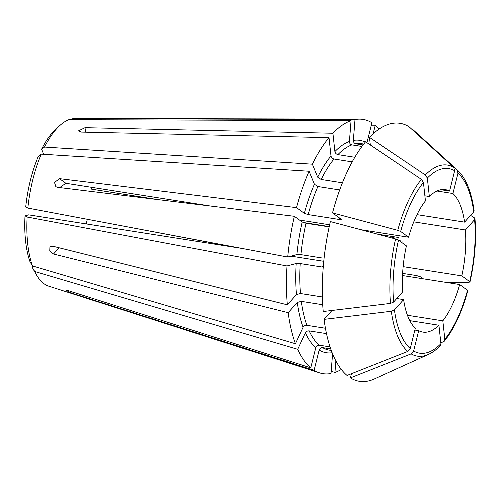 <?xml version="1.0" encoding="UTF-8"?>
<svg xmlns="http://www.w3.org/2000/svg" width="500" height="500" viewBox="0 0 500 500"><rect width="100%" height="100%" fill="white"/><g stroke="black" fill="none" stroke-linecap="round" stroke-linejoin="round"><path stroke-width="0.75" d="M332.575 353.837L331.019 373.5A128.694 53.575 -81.1 0 1 319.631 372.863L48.775 286.169A85.075 35.412 -81.1 0 1 36.444 274.85A85.075 35.412 -81.1 0 1 34.688 271.488L32.25 267.312L32.837 266.05M319.631 372.863A128.694 53.575 -81.1 0 1 314.131 370.294L71.906 293.163L65.994 290.406L68.544 290.719L310.769 367.856A128.694 53.575 -81.1 0 1 297.712 349.306L34.688 271.488M330.712 348.9L322.612 347.625C320.944 347.581 319.794 348.4 319.169 350.087L314.131 370.294M210.644 206.056L65.881 183.275L60.669 186.919M408.581 237.206L400.675 231.462A93.438 38.894 -81.1 0 1 423.438 182.456L425.431 200.906A72.106 30.019 -81.1 0 0 408.581 237.206L360.788 229.681M329.637 224.781L299.494 220.037M440.881 189.719L449.538 191.081A72.106 30.019 -81.1 0 0 445.331 189.638A72.106 30.019 -81.1 0 0 429.338 196.513L424.881 195.812M436.938 191.012L452.894 193.519A72.106 30.019 -81.1 0 1 464.606 222.131L417.006 214.644M413.787 221.85L465.456 229.981A72.106 30.019 -81.1 0 1 461.819 275.875L403.15 266.644M87.325 219.288A72.106 30.019 -81.1 0 1 86.819 221.388A72.106 30.019 -81.1 0 1 86.169 223.906M91.719 187.338A72.106 30.019 -81.1 0 1 91.631 189.175L157.85 199.594M303.125 222.456L329.244 226.569M377.675 234.188L398.638 237.488M354.806 157.269L337.906 154.613C336.262 154.169 335.262 153.15 334.906 151.569L332.919 133.244A128.694 53.575 -81.1 0 1 351.062 120.619L68.875 119.669A85.075 35.412 -81.1 0 0 59.962 125.419A85.075 35.412 -81.1 0 0 44.55 147.062L41.612 149.206A80.531 33.525 -81.1 0 1 56.112 128.9L59.962 125.419M342.425 182.806L321.181 179.462L317.706 177.175L312.381 164.175L44.55 147.062M312.381 164.175A128.694 53.575 -81.1 0 1 329.019 137.637L81.119 132.075L78.669 130.762L85.025 127.681L85.506 132.175M332.919 133.244L85.025 127.681M36.444 274.85L33.85 270.356A80.531 33.525 -81.1 0 1 32.25 267.312M361.912 146.456L351.894 144.881C350.281 144.406 349.456 143.269 349.406 141.469L351.062 120.619M363.031 144.956L355.825 143.819C354.212 143.35 353.387 142.213 353.338 140.412L354.994 119.556L72.806 118.612A85.075 35.412 -81.1 0 1 75.169 118.438L359.569 119.125A128.694 53.575 -81.1 0 1 371.881 122.762L366.912 142.694M41.612 149.206L43.688 154.281M331.194 371.262L334.95 372.444L335.863 360.906M341.319 369.45A128.694 53.575 -81.1 0 1 334.95 372.444M352.2 161.869L334.006 159.006C332.362 158.562 331.356 157.544 331 155.963L329.019 137.637M339.325 189.894L317.906 186.525L314.425 184.237L309.1 171.238L41.269 154.125L38.331 156.269A80.531 33.525 -81.1 0 0 30.35 180.375A80.531 33.525 -81.1 0 0 25.706 206.906L27.819 208.081A85.075 35.412 -81.1 0 1 32.75 179.8A85.075 35.412 -81.1 0 1 41.269 154.125M400.675 231.462L397.762 230.319L332.525 212.913L341.075 219.125C341.544 219.575 341.006 219.706 339.475 219.506L308.194 214.587L304.356 213.344L296.506 207.644A128.694 53.575 -81.1 0 1 309.1 171.238M354.994 119.556A128.694 53.575 -81.1 0 1 359.569 119.125M371.281 125.175L375.238 125.206A128.694 53.575 -81.1 0 1 379.15 129.037M440.256 345.731L440.9 343.675L438.906 325.225A72.106 30.019 -81.1 0 1 422.912 332.1A72.106 30.019 -81.1 0 1 418.706 330.656L413.631 351.012L411.15 353.869A96.719 40.263 -81.1 0 0 428.431 354.4L374.338 378.956A130.588 54.363 -81.1 0 1 350.4 377.881L351.444 373.7M411.15 353.869L350.4 377.881M332.525 212.913A130.588 54.363 -81.1 0 1 365.556 141.781L421.425 179.356L423.438 182.456M322.337 258.012L300.919 254.638L296.887 254.562L287.712 257.031L27.819 208.081M287.712 257.031A128.694 53.575 -81.1 0 1 294.35 216.3L57.337 187.294L55.869 186.663L54.531 182.463L59.5 178.637L65.881 183.275M398.162 237.413A128.694 53.575 -81.1 0 1 397.919 239.781M125.312 226.444L238.381 247.862M329.175 226.881L306.038 223.244L302.194 222L294.35 216.3M323.15 266.819L321.631 266.944L300.212 263.569L296.181 263.494L287.006 265.963L27.113 217.013L25 215.837L28.65 214.856L242.244 248.469M322.406 296.975L300.469 293.525L296.444 294.562L287.331 304.825A128.694 53.575 -81.1 0 1 287.006 265.963M440.825 342.944L444.294 341.181L444.806 339.281L442.806 320.831A72.106 30.019 -81.1 0 0 459.663 284.531L467.562 290.275A93.438 38.894 -81.1 0 1 444.806 339.281M467.825 290.656L467.562 290.275M323.237 311.519A130.588 54.363 -81.1 0 1 330.369 221.569L395.606 238.975L398.519 240.119L406.419 245.863A72.106 30.019 -81.1 0 0 402.781 291.756L393.606 302.094L390.494 303.412L323.237 311.519M394.994 236.912L391.456 237.869M402.644 273.387L416.694 275.594L420.531 276.837L423.231 278.8M399.244 240.644L402.275 241.125M325.444 328.237L306.906 325.319C305.2 325.231 303.925 325.875 303.087 327.25L295.431 343.738L32.413 265.919A85.075 35.412 -81.1 0 1 27.113 217.013M295.431 343.738A128.694 53.575 -81.1 0 1 288.181 312.669L53.525 254.019L49.8 250.863L49.95 246.944L52.675 246.169L287.331 304.825M32.413 265.919L29.975 261.744A80.531 33.525 -81.1 0 1 25 215.837M322.738 304.744L301.319 301.369L297.294 302.406L288.181 312.669M326.494 333.612L309.181 330.887C307.475 330.8 306.206 331.444 305.369 332.812L297.712 349.306M330.031 346.881L319.25 345.181C317.581 345.138 316.438 345.962 315.812 347.644L310.769 367.856M447.806 282.669L469.237 282.231L469.719 281.619L461.819 275.875M470.613 215.375L474.344 217.794L474.994 218.725L474.631 219.644L465.456 229.981M475 218.725C476.562 238.981 474.894 260.075 469.994 281.994L469.719 281.619A93.438 38.894 -81.1 0 0 474.631 219.644M410.269 348.569A93.438 38.894 -81.1 0 1 394.456 309.938L403.631 299.606A72.106 30.019 -81.1 0 0 415.344 328.219L410.269 348.569L407.788 351.431L347.038 375.438A130.588 54.363 -81.1 0 1 324.087 319.363L331.994 310.462M394.456 309.938L391.35 311.256L324.087 319.363M375.238 125.206L373.088 133.844M412.281 129.681L412.406 129.181A130.588 54.363 -81.1 0 1 413.5 130.131L457.431 170.113A96.719 40.263 -81.1 0 0 457.05 169.775L457.969 173.169L452.894 193.519M412.406 129.181L457.05 169.775M474.137 210.831L473.781 211.8L464.606 222.131M429.338 196.513L427.337 178.062L425.331 174.963L369.462 137.387L370.281 144.956M369.462 137.387A130.588 54.363 -81.1 0 1 409.05 126.737L453.688 167.331L454.613 170.725L449.538 191.081M72.806 118.612L71.575 119.675M418.706 330.656L414.888 330.056M403.631 299.606L396.775 298.525M323.775 261.3L291.012 256.144M296.506 207.644L59.5 178.637M402.544 275.544L459.663 284.531M409.8 320.644L438.906 325.225M407.438 315.262L442.806 320.831M332.131 352.731A107.5 44.75 -81.1 0 1 319.169 350.087M331.262 350.438L329.481 350.163A104.469 43.487 -81.1 0 1 322.612 347.625M337.906 154.613A104.469 43.487 -81.1 0 1 351.894 144.881M355.825 143.819A104.469 43.487 -81.1 0 1 361.969 143.756L363.744 144.037M334.906 151.569A107.5 44.75 -81.1 0 1 349.406 141.469M339.475 219.506A104.469 43.487 -81.1 0 1 339.825 218.219M321.181 179.462A104.469 43.487 -81.1 0 1 334.006 159.006M308.194 214.587A104.469 43.487 -81.1 0 1 317.906 186.525M440.9 343.675A93.438 38.894 -81.1 0 1 413.631 351.012M317.706 177.175A107.5 44.75 -81.1 0 1 331 155.963M397.762 230.319A96.719 40.263 -81.1 0 1 421.425 179.356M304.356 213.344A107.5 44.75 -81.1 0 1 314.425 184.237M300.919 254.638A104.469 43.487 -81.1 0 1 306.038 223.244M300.469 293.525A104.469 43.487 -81.1 0 1 300.212 263.569M296.887 254.562A107.5 44.75 -81.1 0 1 302.194 222M390.494 303.412A96.719 40.263 -81.1 0 1 395.606 238.975M393.606 302.094A93.438 38.894 -81.1 0 1 398.519 240.119M296.444 294.562A107.5 44.75 -81.1 0 1 296.181 263.494M306.906 325.319A104.469 43.487 -81.1 0 1 301.319 301.369M319.25 345.181A104.469 43.487 -81.1 0 1 309.181 330.887M303.087 327.25A107.5 44.75 -81.1 0 1 297.294 302.406M407.788 351.431A96.719 40.263 -81.1 0 1 391.35 311.256M315.812 347.644A107.5 44.75 -81.1 0 1 305.369 332.812M457.969 173.169A93.438 38.894 -81.1 0 1 473.781 211.8M353.338 140.412A107.5 44.75 -81.1 0 1 365.275 142.119M425.331 174.963A96.719 40.263 -81.1 0 1 453.688 167.331M427.337 178.062A93.438 38.894 -81.1 0 1 454.613 170.725M72.225 291.894L71.906 293.163M59.069 247.769L53.525 254.019M321.631 266.944L323.306 266.494M428.431 354.4C432.481 352.544 436.425 349.656 440.256 345.737M444.3 341.188C454.119 328.812 461.969 311.975 467.837 290.656M474.144 210.831C471.525 191.788 465.956 178.219 457.431 170.113"/></g></svg>
